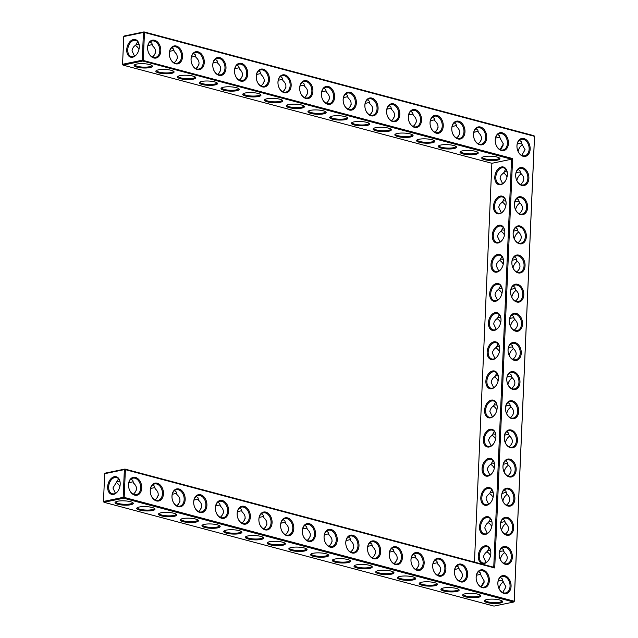 <?xml version="1.0" encoding="UTF-8"?>
<svg xmlns="http://www.w3.org/2000/svg" width="638" height="638" viewBox="0 0 638 638"><rect width="100%" height="100%" fill="white"/><g stroke="black" fill="none" stroke-linecap="round" stroke-linejoin="round"><path stroke-width="0.96" d="M153.822 57.978A9.123 6.484 -101.7 0 1 148.686 43.169A9.123 6.484 -101.7 0 1 160.122 46.215A9.123 6.484 -101.7 0 1 153.822 57.978M153.359 57.388A8.406 5.973 -101.7 0 1 147.657 49.014A8.406 5.973 -101.7 0 1 152.011 40.991A8.406 5.973 -101.7 0 1 159.564 48.01A8.406 5.973 -101.7 0 1 155.417 57.452A8.406 5.973 -101.7 0 1 153.359 57.388M150.089 41.925L151.9 43.272L152.522 45.816C156.605 49.541 156.581 53.281 152.434 57.045M123.772 36.541L124.322 35.975L144.005 31.9L143.454 32.458L144.475 32.498L144.005 31.9L534.038 135.719L534.524 136.556L514.228 601.459L513.678 602.025L123.652 498.206L124.179 497.401L123.158 497.361L124.37 469.616L125.383 469.656L124.92 469.058L493.74 567.238L511.556 159.221L491.874 163.296L123.054 65.124L142.737 61.041L143.263 60.243L144.475 32.498L534.5 136.317L514.204 601.219L124.179 497.401L125.383 469.656L494.729 567.972L512.609 158.559L142.242 60.203L143.454 32.458L123.772 36.541L122.56 64.286L142.242 60.203L142.737 61.041L511.556 159.221L512.609 158.559M193.697 501.875A9.123 6.484 -101.7 0 1 200.691 494.769A9.123 6.484 -101.7 0 1 206.903 505.392A9.123 6.484 -101.7 0 1 199.917 512.489A9.123 6.484 -101.7 0 1 193.697 501.875M128.517 484.521A9.123 6.484 -101.7 0 1 135.511 477.423A9.123 6.484 -101.7 0 1 141.724 488.038A9.123 6.484 -101.7 0 1 134.738 495.144A9.123 6.484 -101.7 0 1 128.517 484.521M237.153 513.438A9.123 6.484 -101.7 0 1 244.139 506.341A9.123 6.484 -101.7 0 1 250.359 516.955A9.123 6.484 -101.7 0 1 243.365 524.053A9.123 6.484 -101.7 0 1 237.153 513.438M171.973 496.093A9.123 6.484 -101.7 0 1 178.959 488.987A9.123 6.484 -101.7 0 1 185.179 499.602A9.123 6.484 -101.7 0 1 178.185 506.708A9.123 6.484 -101.7 0 1 171.973 496.093M150.241 490.303A9.123 6.484 -101.7 0 1 157.235 483.205A9.123 6.484 -101.7 0 1 163.456 493.82A9.123 6.484 -101.7 0 1 156.462 500.926A9.123 6.484 -101.7 0 1 150.241 490.303M215.421 507.657A9.123 6.484 -101.7 0 1 222.415 500.551A9.123 6.484 -101.7 0 1 228.635 511.174A9.123 6.484 -101.7 0 1 221.641 518.271A9.123 6.484 -101.7 0 1 215.421 507.657M258.876 519.22A9.123 6.484 -101.7 0 1 265.863 512.123A9.123 6.484 -101.7 0 1 272.083 522.737A9.123 6.484 -101.7 0 1 265.089 529.843A9.123 6.484 -101.7 0 1 258.876 519.22M519.348 243.724A9.123 6.484 -101.7 0 1 513.135 233.109A9.123 6.484 -101.7 0 1 520.122 226.011A9.123 6.484 -101.7 0 1 526.342 236.626A9.123 6.484 -101.7 0 1 519.348 243.724M520.624 214.583A9.123 6.484 -101.7 0 1 514.403 203.969A9.123 6.484 -101.7 0 1 521.398 196.863A9.123 6.484 -101.7 0 1 527.61 207.486A9.123 6.484 -101.7 0 1 520.624 214.583M521.892 185.443A9.123 6.484 -101.7 0 1 515.679 174.82A9.123 6.484 -101.7 0 1 522.666 167.722A9.123 6.484 -101.7 0 1 528.886 178.337A9.123 6.484 -101.7 0 1 521.892 185.443M518.08 272.873A9.123 6.484 -101.7 0 1 511.859 262.25A9.123 6.484 -101.7 0 1 518.854 255.152A9.123 6.484 -101.7 0 1 525.066 265.767A9.123 6.484 -101.7 0 1 518.08 272.873M280.6 525.002A9.123 6.484 -101.7 0 1 287.594 517.904A9.123 6.484 -101.7 0 1 293.807 528.519A9.123 6.484 -101.7 0 1 286.821 535.625A9.123 6.484 -101.7 0 1 280.6 525.002M516.804 302.013A9.123 6.484 -101.7 0 1 510.583 291.399A9.123 6.484 -101.7 0 1 517.577 284.293A9.123 6.484 -101.7 0 1 523.798 294.916A9.123 6.484 -101.7 0 1 516.804 302.013M507.896 506.022A9.123 6.484 -101.7 0 1 501.683 495.407A9.123 6.484 -101.7 0 1 508.669 488.301A9.123 6.484 -101.7 0 1 514.89 498.924A9.123 6.484 -101.7 0 1 507.896 506.022M510.44 447.732A9.123 6.484 -101.7 0 1 504.227 437.118A9.123 6.484 -101.7 0 1 511.213 430.012A9.123 6.484 -101.7 0 1 517.434 440.635A9.123 6.484 -101.7 0 1 510.44 447.732M509.172 476.881A9.123 6.484 -101.7 0 1 502.951 466.258A9.123 6.484 -101.7 0 1 509.945 459.161A9.123 6.484 -101.7 0 1 516.158 469.775A9.123 6.484 -101.7 0 1 509.172 476.881M506.628 535.17A9.123 6.484 -101.7 0 1 500.407 524.548A9.123 6.484 -101.7 0 1 507.401 517.45A9.123 6.484 -101.7 0 1 513.614 528.065A9.123 6.484 -101.7 0 1 506.628 535.17M505.352 564.311A9.123 6.484 -101.7 0 1 499.131 553.696A9.123 6.484 -101.7 0 1 506.125 546.591A9.123 6.484 -101.7 0 1 512.346 557.205A9.123 6.484 -101.7 0 1 505.352 564.311M476.139 577.055A9.123 6.484 -101.7 0 1 483.125 569.949A9.123 6.484 -101.7 0 1 489.346 580.572A9.123 6.484 -101.7 0 1 482.352 587.67A9.123 6.484 -101.7 0 1 476.139 577.055M454.408 571.273A9.123 6.484 -101.7 0 1 461.402 564.167A9.123 6.484 -101.7 0 1 467.622 574.79A9.123 6.484 -101.7 0 1 460.628 581.888A9.123 6.484 -101.7 0 1 454.408 571.273M324.056 536.574A9.123 6.484 -101.7 0 1 331.042 529.468A9.123 6.484 -101.7 0 1 337.263 540.091A9.123 6.484 -101.7 0 1 330.269 547.189A9.123 6.484 -101.7 0 1 324.056 536.574M389.228 553.92A9.123 6.484 -101.7 0 1 396.222 546.822A9.123 6.484 -101.7 0 1 402.442 557.437A9.123 6.484 -101.7 0 1 395.448 564.542A9.123 6.484 -101.7 0 1 389.228 553.92M367.504 548.138A9.123 6.484 -101.7 0 1 374.498 541.04A9.123 6.484 -101.7 0 1 380.719 551.655A9.123 6.484 -101.7 0 1 373.724 558.752A9.123 6.484 -101.7 0 1 367.504 548.138M345.78 542.356A9.123 6.484 -101.7 0 1 352.774 535.25A9.123 6.484 -101.7 0 1 358.987 545.873A9.123 6.484 -101.7 0 1 352.001 552.971A9.123 6.484 -101.7 0 1 345.78 542.356M515.536 331.162A9.123 6.484 -101.7 0 1 509.315 320.539A9.123 6.484 -101.7 0 1 516.309 313.441A9.123 6.484 -101.7 0 1 522.522 324.056A9.123 6.484 -101.7 0 1 515.536 331.162M302.324 530.792A9.123 6.484 -101.7 0 1 309.318 523.686A9.123 6.484 -101.7 0 1 315.539 534.301A9.123 6.484 -101.7 0 1 308.545 541.407A9.123 6.484 -101.7 0 1 302.324 530.792M514.26 360.303A9.123 6.484 -101.7 0 1 508.039 349.688A9.123 6.484 -101.7 0 1 515.033 342.582A9.123 6.484 -101.7 0 1 521.254 353.205A9.123 6.484 -101.7 0 1 514.26 360.303M512.984 389.443A9.123 6.484 -101.7 0 1 506.771 378.828A9.123 6.484 -101.7 0 1 513.757 371.731A9.123 6.484 -101.7 0 1 519.978 382.345A9.123 6.484 -101.7 0 1 512.984 389.443M511.716 418.592A9.123 6.484 -101.7 0 1 505.495 407.977A9.123 6.484 -101.7 0 1 512.489 400.871A9.123 6.484 -101.7 0 1 518.71 411.486A9.123 6.484 -101.7 0 1 511.716 418.592M497.863 582.837A9.123 6.484 -101.7 0 1 504.857 575.731A9.123 6.484 -101.7 0 1 511.07 586.354A9.123 6.484 -101.7 0 1 504.084 593.452A9.123 6.484 -101.7 0 1 497.863 582.837M410.96 559.701A9.123 6.484 -101.7 0 1 417.946 552.604A9.123 6.484 -101.7 0 1 424.166 563.218A9.123 6.484 -101.7 0 1 417.172 570.324A9.123 6.484 -101.7 0 1 410.96 559.701M432.684 565.483A9.123 6.484 -101.7 0 1 439.678 558.386A9.123 6.484 -101.7 0 1 445.89 569A9.123 6.484 -101.7 0 1 438.904 576.106A9.123 6.484 -101.7 0 1 432.684 565.483M305.905 98.467A9.123 6.484 -101.7 0 1 300.769 83.65A9.123 6.484 -101.7 0 1 312.205 86.696A9.123 6.484 -101.7 0 1 305.905 98.467M327.629 104.249A9.123 6.484 -101.7 0 1 322.493 89.432A9.123 6.484 -101.7 0 1 333.929 92.478A9.123 6.484 -101.7 0 1 327.629 104.249M349.361 110.031A9.123 6.484 -101.7 0 1 344.217 95.222A9.123 6.484 -101.7 0 1 355.661 98.26A9.123 6.484 -101.7 0 1 349.361 110.031M371.085 115.813A9.123 6.484 -101.7 0 1 365.941 101.003A9.123 6.484 -101.7 0 1 377.385 104.05A9.123 6.484 -101.7 0 1 371.085 115.813M392.809 121.595A9.123 6.484 -101.7 0 1 387.673 106.785A9.123 6.484 -101.7 0 1 399.109 109.832A9.123 6.484 -101.7 0 1 392.809 121.595M175.546 63.768A9.123 6.484 -101.7 0 1 170.41 48.951A9.123 6.484 -101.7 0 1 181.846 51.997A9.123 6.484 -101.7 0 1 175.546 63.768M197.278 69.55A9.123 6.484 -101.7 0 1 192.134 54.732A9.123 6.484 -101.7 0 1 203.578 57.779A9.123 6.484 -101.7 0 1 197.278 69.55M219.001 75.332A9.123 6.484 -101.7 0 1 213.858 60.522A9.123 6.484 -101.7 0 1 225.302 63.561A9.123 6.484 -101.7 0 1 219.001 75.332M240.725 81.114A9.123 6.484 -101.7 0 1 235.589 66.304A9.123 6.484 -101.7 0 1 247.026 69.351A9.123 6.484 -101.7 0 1 240.725 81.114M262.457 86.896A9.123 6.484 -101.7 0 1 257.313 72.086A9.123 6.484 -101.7 0 1 268.75 75.132A9.123 6.484 -101.7 0 1 262.457 86.896M284.181 92.677A9.123 6.484 -101.7 0 1 279.037 77.868A9.123 6.484 -101.7 0 1 290.481 80.914A9.123 6.484 -101.7 0 1 284.181 92.677M436.264 133.167A9.123 6.484 -101.7 0 1 431.121 118.349A9.123 6.484 -101.7 0 1 442.565 121.395A9.123 6.484 -101.7 0 1 436.264 133.167M414.533 127.377A9.123 6.484 -101.7 0 1 409.397 112.567A9.123 6.484 -101.7 0 1 420.833 115.614A9.123 6.484 -101.7 0 1 414.533 127.377M457.988 138.948A9.123 6.484 -101.7 0 1 452.852 124.131A9.123 6.484 -101.7 0 1 464.289 127.177A9.123 6.484 -101.7 0 1 457.988 138.948M523.168 156.294A9.123 6.484 -101.7 0 1 518.024 141.484A9.123 6.484 -101.7 0 1 529.468 144.531A9.123 6.484 -101.7 0 1 523.168 156.294M479.712 144.73A9.123 6.484 -101.7 0 1 474.576 129.921A9.123 6.484 -101.7 0 1 486.012 132.959A9.123 6.484 -101.7 0 1 479.712 144.73M501.444 150.512A9.123 6.484 -101.7 0 1 496.3 135.703A9.123 6.484 -101.7 0 1 507.744 138.749A9.123 6.484 -101.7 0 1 501.444 150.512M151.645 65.347A8.406 1.986 2.5 0 1 151.661 65.507A8.406 1.986 2.5 0 1 146.533 67.102A8.406 1.986 2.5 0 1 137.473 66.336A8.406 1.986 2.5 0 1 134.865 64.773A8.406 1.986 2.5 0 1 134.897 64.621M137.178 53.696A8.382 5.551 104.9 0 1 131.372 56.607A8.382 5.551 104.9 0 1 127.759 49.708A8.382 5.551 104.9 0 1 135.687 40.409A8.382 5.551 104.9 0 1 139.267 45.824M134.53 56.144L132.018 50.841C132.473 48.161 133.709 46.287 135.727 45.21L137.648 41.653M135.727 45.21L136.715 44.166L139.052 44.493M147.928 45.561L151.804 44.7L152.506 45.402M153.83 55.849L155.64 52.46M493.74 567.238L494.729 567.972M193.721 502.114A8.406 5.973 78.3 0 0 201.512 511.963A8.406 5.973 78.3 0 0 205.651 502.521A8.406 5.973 78.3 0 0 198.099 495.503A8.406 5.973 78.3 0 0 193.721 502.114M128.541 484.768A8.406 5.973 78.3 0 0 136.333 494.617A8.406 5.973 78.3 0 0 140.48 485.175A8.406 5.973 78.3 0 0 132.919 478.157A8.406 5.973 78.3 0 0 128.541 484.768M237.176 513.678A8.406 5.973 78.3 0 0 244.96 523.527A8.406 5.973 78.3 0 0 249.107 514.084A8.406 5.973 78.3 0 0 241.555 507.066A8.406 5.973 78.3 0 0 237.176 513.678M171.997 496.332A8.406 5.973 78.3 0 0 179.78 506.181A8.406 5.973 78.3 0 0 183.927 496.739A8.406 5.973 78.3 0 0 176.375 489.721A8.406 5.973 78.3 0 0 171.997 496.332M150.273 490.55A8.406 5.973 78.3 0 0 158.057 500.399A8.406 5.973 78.3 0 0 162.204 490.957A8.406 5.973 78.3 0 0 154.651 483.939A8.406 5.973 78.3 0 0 150.273 490.55M215.445 507.896A8.406 5.973 78.3 0 0 223.236 517.745A8.406 5.973 78.3 0 0 227.383 508.303A8.406 5.973 78.3 0 0 219.823 501.285A8.406 5.973 78.3 0 0 215.445 507.896M258.9 519.46A8.406 5.973 78.3 0 0 266.692 529.317A8.406 5.973 78.3 0 0 270.831 519.874A8.406 5.973 78.3 0 0 263.279 512.848A8.406 5.973 78.3 0 0 258.9 519.46M513.159 233.349A8.406 5.973 78.3 0 0 520.943 243.198A8.406 5.973 78.3 0 0 525.09 233.755A8.406 5.973 78.3 0 0 517.538 226.737A8.406 5.973 78.3 0 0 513.159 233.349M514.427 204.208A8.406 5.973 78.3 0 0 522.219 214.057A8.406 5.973 78.3 0 0 526.366 204.615A8.406 5.973 78.3 0 0 518.806 197.597A8.406 5.973 78.3 0 0 514.427 204.208M515.703 175.067A8.406 5.973 78.3 0 0 523.487 184.916A8.406 5.973 78.3 0 0 527.634 175.474A8.406 5.973 78.3 0 0 520.082 168.448A8.406 5.973 78.3 0 0 515.703 175.067M511.883 262.497A8.406 5.973 78.3 0 0 519.675 272.346A8.406 5.973 78.3 0 0 523.822 262.904A8.406 5.973 78.3 0 0 516.262 255.886A8.406 5.973 78.3 0 0 511.883 262.497M280.624 525.249A8.406 5.973 78.3 0 0 288.416 535.099A8.406 5.973 78.3 0 0 292.563 525.656A8.406 5.973 78.3 0 0 285.003 518.638A8.406 5.973 78.3 0 0 280.624 525.249M510.615 291.638A8.406 5.973 78.3 0 0 518.399 301.487A8.406 5.973 78.3 0 0 522.546 292.044A8.406 5.973 78.3 0 0 514.994 285.026A8.406 5.973 78.3 0 0 510.615 291.638M501.707 495.646A8.406 5.973 78.3 0 0 509.491 505.495A8.406 5.973 78.3 0 0 513.638 496.053A8.406 5.973 78.3 0 0 506.086 489.035A8.406 5.973 78.3 0 0 501.707 495.646M504.251 437.357A8.406 5.973 78.3 0 0 512.035 447.206A8.406 5.973 78.3 0 0 516.182 437.764A8.406 5.973 78.3 0 0 508.63 430.746A8.406 5.973 78.3 0 0 504.251 437.357M502.975 466.506A8.406 5.973 78.3 0 0 510.767 476.355A8.406 5.973 78.3 0 0 514.914 466.912A8.406 5.973 78.3 0 0 507.354 459.894A8.406 5.973 78.3 0 0 502.975 466.506M500.431 524.787A8.406 5.973 78.3 0 0 508.223 534.644A8.406 5.973 78.3 0 0 512.37 525.202A8.406 5.973 78.3 0 0 504.81 518.176A8.406 5.973 78.3 0 0 500.431 524.787M499.163 553.936A8.406 5.973 78.3 0 0 506.947 563.785A8.406 5.973 78.3 0 0 511.094 554.342A8.406 5.973 78.3 0 0 503.541 547.324A8.406 5.973 78.3 0 0 499.163 553.936M476.163 577.294A8.406 5.973 78.3 0 0 483.947 587.143A8.406 5.973 78.3 0 0 488.094 577.701A8.406 5.973 78.3 0 0 480.542 570.683A8.406 5.973 78.3 0 0 476.163 577.294M454.431 571.512A8.406 5.973 78.3 0 0 462.223 581.362A8.406 5.973 78.3 0 0 466.37 571.919A8.406 5.973 78.3 0 0 458.81 564.901A8.406 5.973 78.3 0 0 454.431 571.512M324.08 536.813A8.406 5.973 78.3 0 0 331.864 546.662A8.406 5.973 78.3 0 0 336.011 537.22A8.406 5.973 78.3 0 0 328.458 530.202A8.406 5.973 78.3 0 0 324.08 536.813M389.26 554.159A8.406 5.973 78.3 0 0 397.043 564.016A8.406 5.973 78.3 0 0 401.19 554.574A8.406 5.973 78.3 0 0 393.638 547.548A8.406 5.973 78.3 0 0 389.26 554.159M367.528 548.377A8.406 5.973 78.3 0 0 375.319 558.226A8.406 5.973 78.3 0 0 379.466 548.784A8.406 5.973 78.3 0 0 371.906 541.766A8.406 5.973 78.3 0 0 367.528 548.377M345.804 542.595A8.406 5.973 78.3 0 0 353.596 552.444A8.406 5.973 78.3 0 0 357.735 543.002A8.406 5.973 78.3 0 0 350.182 535.984A8.406 5.973 78.3 0 0 345.804 542.595M509.339 320.786A8.406 5.973 78.3 0 0 517.131 330.636A8.406 5.973 78.3 0 0 521.27 321.193A8.406 5.973 78.3 0 0 513.718 314.175A8.406 5.973 78.3 0 0 509.339 320.786M302.356 531.031A8.406 5.973 78.3 0 0 310.14 540.88A8.406 5.973 78.3 0 0 314.287 531.438A8.406 5.973 78.3 0 0 306.734 524.42A8.406 5.973 78.3 0 0 302.356 531.031M508.063 349.927A8.406 5.973 78.3 0 0 515.855 359.776A8.406 5.973 78.3 0 0 520.002 350.334A8.406 5.973 78.3 0 0 512.442 343.316A8.406 5.973 78.3 0 0 508.063 349.927M506.795 379.068A8.406 5.973 78.3 0 0 514.587 388.917A8.406 5.973 78.3 0 0 518.726 379.474A8.406 5.973 78.3 0 0 511.174 372.456A8.406 5.973 78.3 0 0 506.795 379.068M505.519 408.216A8.406 5.973 78.3 0 0 513.311 418.065A8.406 5.973 78.3 0 0 517.458 408.623A8.406 5.973 78.3 0 0 509.898 401.605A8.406 5.973 78.3 0 0 505.519 408.216M497.887 583.076A8.406 5.973 78.3 0 0 505.679 592.925A8.406 5.973 78.3 0 0 509.818 583.483A8.406 5.973 78.3 0 0 502.265 576.465A8.406 5.973 78.3 0 0 497.887 583.076M410.984 559.949A8.406 5.973 78.3 0 0 418.775 569.798A8.406 5.973 78.3 0 0 422.914 560.355A8.406 5.973 78.3 0 0 415.362 553.337A8.406 5.973 78.3 0 0 410.984 559.949M432.708 565.731A8.406 5.973 78.3 0 0 440.499 575.58A8.406 5.973 78.3 0 0 444.646 566.137A8.406 5.973 78.3 0 0 437.086 559.119A8.406 5.973 78.3 0 0 432.708 565.731M305.442 97.869A8.406 5.973 -101.7 0 1 299.74 89.503A8.406 5.973 -101.7 0 1 304.095 81.473A8.406 5.973 -101.7 0 1 311.647 88.499A8.406 5.973 -101.7 0 1 307.5 97.941A8.406 5.973 -101.7 0 1 305.442 97.869M327.166 103.651A8.406 5.973 -101.7 0 1 321.464 95.285A8.406 5.973 -101.7 0 1 325.819 87.262A8.406 5.973 -101.7 0 1 333.371 94.28A8.406 5.973 -101.7 0 1 329.224 103.723A8.406 5.973 -101.7 0 1 327.166 103.651M348.89 109.433A8.406 5.973 -101.7 0 1 343.196 101.067A8.406 5.973 -101.7 0 1 347.543 93.044A8.406 5.973 -101.7 0 1 355.095 100.062A8.406 5.973 -101.7 0 1 350.956 109.505A8.406 5.973 -101.7 0 1 348.89 109.433M370.622 115.215A8.406 5.973 -101.7 0 1 364.92 106.849A8.406 5.973 -101.7 0 1 369.266 98.826A8.406 5.973 -101.7 0 1 376.827 105.844A8.406 5.973 -101.7 0 1 372.68 115.287A8.406 5.973 -101.7 0 1 370.622 115.215M392.346 120.997A8.406 5.973 -101.7 0 1 386.644 112.631A8.406 5.973 -101.7 0 1 390.998 104.608A8.406 5.973 -101.7 0 1 398.551 111.626A8.406 5.973 -101.7 0 1 394.404 121.068A8.406 5.973 -101.7 0 1 392.346 120.997M175.083 63.17A8.406 5.973 -101.7 0 1 169.381 54.804A8.406 5.973 -101.7 0 1 173.735 46.773A8.406 5.973 -101.7 0 1 181.288 53.799A8.406 5.973 -101.7 0 1 177.141 63.242A8.406 5.973 -101.7 0 1 175.083 63.17M196.807 68.952A8.406 5.973 -101.7 0 1 191.113 60.586A8.406 5.973 -101.7 0 1 195.459 52.563A8.406 5.973 -101.7 0 1 203.02 59.581A8.406 5.973 -101.7 0 1 198.873 69.024A8.406 5.973 -101.7 0 1 196.807 68.952M218.539 74.734A8.406 5.973 -101.7 0 1 212.837 66.368A8.406 5.973 -101.7 0 1 217.183 58.345A8.406 5.973 -101.7 0 1 224.743 65.363A8.406 5.973 -101.7 0 1 220.596 74.805A8.406 5.973 -101.7 0 1 218.539 74.734M240.263 80.516A8.406 5.973 -101.7 0 1 234.561 72.15A8.406 5.973 -101.7 0 1 238.915 64.127A8.406 5.973 -101.7 0 1 246.467 71.145A8.406 5.973 -101.7 0 1 242.32 80.587A8.406 5.973 -101.7 0 1 240.263 80.516M261.987 86.297A8.406 5.973 -101.7 0 1 256.293 77.932A8.406 5.973 -101.7 0 1 260.639 69.909A8.406 5.973 -101.7 0 1 268.191 76.927A8.406 5.973 -101.7 0 1 264.052 86.369A8.406 5.973 -101.7 0 1 261.987 86.297M283.711 92.087A8.406 5.973 -101.7 0 1 278.016 83.714A8.406 5.973 -101.7 0 1 282.363 75.691A8.406 5.973 -101.7 0 1 289.923 82.709A8.406 5.973 -101.7 0 1 285.776 92.151A8.406 5.973 -101.7 0 1 283.711 92.087M435.794 132.568A8.406 5.973 -101.7 0 1 430.1 124.203A8.406 5.973 -101.7 0 1 434.446 116.172A8.406 5.973 -101.7 0 1 442.006 123.198A8.406 5.973 -101.7 0 1 437.859 132.64A8.406 5.973 -101.7 0 1 435.794 132.568M414.07 126.787A8.406 5.973 -101.7 0 1 408.368 118.413A8.406 5.973 -101.7 0 1 412.722 110.39A8.406 5.973 -101.7 0 1 420.275 117.408A8.406 5.973 -101.7 0 1 416.135 126.85A8.406 5.973 -101.7 0 1 414.07 126.787M457.526 138.35A8.406 5.973 -101.7 0 1 451.824 129.985A8.406 5.973 -101.7 0 1 456.178 121.962A8.406 5.973 -101.7 0 1 463.73 128.98A8.406 5.973 -101.7 0 1 459.583 138.422A8.406 5.973 -101.7 0 1 457.526 138.35M522.697 155.696A8.406 5.973 -101.7 0 1 517.003 147.33A8.406 5.973 -101.7 0 1 521.35 139.307A8.406 5.973 -101.7 0 1 528.91 146.325A8.406 5.973 -101.7 0 1 524.763 155.768A8.406 5.973 -101.7 0 1 522.697 155.696M479.25 144.132A8.406 5.973 -101.7 0 1 473.548 135.766A8.406 5.973 -101.7 0 1 477.902 127.744A8.406 5.973 -101.7 0 1 485.454 134.762A8.406 5.973 -101.7 0 1 481.307 144.204A8.406 5.973 -101.7 0 1 479.25 144.132M500.974 149.914A8.406 5.973 -101.7 0 1 495.279 141.548A8.406 5.973 -101.7 0 1 499.626 133.525A8.406 5.973 -101.7 0 1 507.178 140.543A8.406 5.973 -101.7 0 1 503.039 149.986A8.406 5.973 -101.7 0 1 500.974 149.914M135.312 45.481A8.406 5.973 -101.7 0 1 138.964 49.397M136.947 67.142A9.123 2.153 2.5 0 1 134.411 64.924A9.123 2.153 2.5 0 1 143.327 63.68A9.123 2.153 2.5 0 1 152.099 65.698A9.123 2.153 2.5 0 1 147.785 67.891A9.123 2.153 2.5 0 1 136.947 67.142M126.739 49.668A9.099 6.029 104.9 0 1 132.879 39.676A9.099 6.029 104.9 0 1 139.259 45.649A9.099 6.029 104.9 0 1 137.074 53.847A9.099 6.029 104.9 0 1 130.2 57.013A9.099 6.029 104.9 0 1 126.739 49.668M171.813 47.706L173.624 49.054L174.246 51.598C178.337 55.323 178.305 59.063 174.158 62.827M169.652 51.343L173.528 50.482L174.238 51.192M173.369 71.129A8.406 1.986 2.5 0 1 173.392 71.289A8.406 1.986 2.5 0 1 168.265 72.884A8.406 1.986 2.5 0 1 159.205 72.118A8.406 1.986 2.5 0 1 156.597 70.555A8.406 1.986 2.5 0 1 156.629 70.403M332.486 119.186A9.123 2.153 2.5 0 1 329.95 116.977A9.123 2.153 2.5 0 1 338.866 115.733A9.123 2.153 2.5 0 1 347.638 117.751A9.123 2.153 2.5 0 1 343.324 119.936A9.123 2.153 2.5 0 1 332.486 119.186M354.21 124.968A9.123 2.153 2.5 0 1 351.674 122.759A9.123 2.153 2.5 0 1 360.59 121.515A9.123 2.153 2.5 0 1 369.362 123.533A9.123 2.153 2.5 0 1 365.048 125.726A9.123 2.153 2.5 0 1 354.21 124.968M375.934 130.75A9.123 2.153 2.5 0 1 373.397 128.541A9.123 2.153 2.5 0 1 382.314 127.297A9.123 2.153 2.5 0 1 391.086 129.315A9.123 2.153 2.5 0 1 386.772 131.508A9.123 2.153 2.5 0 1 375.934 130.75M397.665 136.532A9.123 2.153 2.5 0 1 395.129 134.323A9.123 2.153 2.5 0 1 404.045 133.079A9.123 2.153 2.5 0 1 412.818 135.096A9.123 2.153 2.5 0 1 408.495 137.29A9.123 2.153 2.5 0 1 397.665 136.532M419.389 142.322A9.123 2.153 2.5 0 1 416.853 140.105A9.123 2.153 2.5 0 1 425.769 138.869A9.123 2.153 2.5 0 1 434.542 140.878A9.123 2.153 2.5 0 1 430.227 143.072A9.123 2.153 2.5 0 1 419.389 142.322M441.113 148.104A9.123 2.153 2.5 0 1 438.577 145.895A9.123 2.153 2.5 0 1 447.493 144.651A9.123 2.153 2.5 0 1 456.266 146.66A9.123 2.153 2.5 0 1 451.951 148.853A9.123 2.153 2.5 0 1 441.113 148.104M462.845 153.886A9.123 2.153 2.5 0 1 460.309 151.677A9.123 2.153 2.5 0 1 469.217 150.432A9.123 2.153 2.5 0 1 477.998 152.45A9.123 2.153 2.5 0 1 473.675 154.635A9.123 2.153 2.5 0 1 462.845 153.886M484.569 159.667A9.123 2.153 2.5 0 1 482.033 157.458A9.123 2.153 2.5 0 1 490.949 156.214A9.123 2.153 2.5 0 1 499.721 158.232A9.123 2.153 2.5 0 1 495.407 160.425A9.123 2.153 2.5 0 1 484.569 159.667M158.679 72.923A9.123 2.153 2.5 0 1 156.143 70.706A9.123 2.153 2.5 0 1 165.059 69.47A9.123 2.153 2.5 0 1 173.831 71.48A9.123 2.153 2.5 0 1 169.509 73.673A9.123 2.153 2.5 0 1 158.679 72.923M180.402 78.705A9.123 2.153 2.5 0 1 177.866 76.496A9.123 2.153 2.5 0 1 186.782 75.252A9.123 2.153 2.5 0 1 195.555 77.262A9.123 2.153 2.5 0 1 191.24 79.455A9.123 2.153 2.5 0 1 180.402 78.705M202.126 84.487A9.123 2.153 2.5 0 1 199.59 82.278A9.123 2.153 2.5 0 1 208.506 81.034A9.123 2.153 2.5 0 1 217.279 83.052A9.123 2.153 2.5 0 1 212.964 85.237A9.123 2.153 2.5 0 1 202.126 84.487M223.85 90.269A9.123 2.153 2.5 0 1 221.314 88.06A9.123 2.153 2.5 0 1 230.23 86.816A9.123 2.153 2.5 0 1 239.003 88.834A9.123 2.153 2.5 0 1 234.688 91.027A9.123 2.153 2.5 0 1 223.85 90.269M245.582 96.051A9.123 2.153 2.5 0 1 243.046 93.842A9.123 2.153 2.5 0 1 251.962 92.598A9.123 2.153 2.5 0 1 260.735 94.615A9.123 2.153 2.5 0 1 256.42 96.809A9.123 2.153 2.5 0 1 245.582 96.051M267.306 101.833A9.123 2.153 2.5 0 1 264.77 99.624A9.123 2.153 2.5 0 1 273.686 98.38A9.123 2.153 2.5 0 1 282.459 100.397A9.123 2.153 2.5 0 1 278.144 102.59A9.123 2.153 2.5 0 1 267.306 101.833M289.03 107.623A9.123 2.153 2.5 0 1 286.494 105.406A9.123 2.153 2.5 0 1 295.41 104.169A9.123 2.153 2.5 0 1 304.182 106.179A9.123 2.153 2.5 0 1 299.868 108.372A9.123 2.153 2.5 0 1 289.03 107.623M310.762 113.404A9.123 2.153 2.5 0 1 308.226 111.195A9.123 2.153 2.5 0 1 317.142 109.951A9.123 2.153 2.5 0 1 325.914 111.961A9.123 2.153 2.5 0 1 321.592 114.154A9.123 2.153 2.5 0 1 310.762 113.404M491.874 163.296L474.465 562.102M494.793 177.133A9.123 6.045 -75.1 0 0 498.262 184.494A9.123 6.045 -75.1 0 0 505.152 181.32A9.123 6.045 -75.1 0 0 507.346 173.097A9.123 6.045 -75.1 0 0 500.95 167.108A9.123 6.045 -75.1 0 0 494.793 177.133M493.525 206.273A9.123 6.045 -75.1 0 0 496.986 213.634A9.123 6.045 -75.1 0 0 503.884 210.46A9.123 6.045 -75.1 0 0 506.07 202.238A9.123 6.045 -75.1 0 0 499.674 196.249A9.123 6.045 -75.1 0 0 493.525 206.273M492.249 235.422A9.123 6.045 -75.1 0 0 495.718 242.783A9.123 6.045 -75.1 0 0 502.608 239.601A9.123 6.045 -75.1 0 0 504.802 231.387A9.123 6.045 -75.1 0 0 498.406 225.397A9.123 6.045 -75.1 0 0 492.249 235.422M490.981 264.563A9.123 6.045 -75.1 0 0 494.442 271.924A9.123 6.045 -75.1 0 0 501.34 268.75A9.123 6.045 -75.1 0 0 503.526 260.527A9.123 6.045 -75.1 0 0 497.13 254.538A9.123 6.045 -75.1 0 0 490.981 264.563M489.705 293.711A9.123 6.045 -75.1 0 0 493.174 301.064A9.123 6.045 -75.1 0 0 500.064 297.89A9.123 6.045 -75.1 0 0 502.258 289.668A9.123 6.045 -75.1 0 0 495.862 283.679A9.123 6.045 -75.1 0 0 489.705 293.711M488.429 322.852A9.123 6.045 -75.1 0 0 491.898 330.213A9.123 6.045 -75.1 0 0 498.796 327.039A9.123 6.045 -75.1 0 0 500.982 318.817A9.123 6.045 -75.1 0 0 494.586 312.827A9.123 6.045 -75.1 0 0 488.429 322.852M487.161 351.993A9.123 6.045 -75.1 0 0 490.63 359.353A9.123 6.045 -75.1 0 0 497.52 356.179A9.123 6.045 -75.1 0 0 499.714 347.957A9.123 6.045 -75.1 0 0 493.318 341.968A9.123 6.045 -75.1 0 0 487.161 351.993M485.885 381.141A9.123 6.045 -75.1 0 0 489.354 388.502A9.123 6.045 -75.1 0 0 496.252 385.32A9.123 6.045 -75.1 0 0 498.438 377.106A9.123 6.045 -75.1 0 0 492.042 371.117A9.123 6.045 -75.1 0 0 485.885 381.141M484.617 410.282A9.123 6.045 -75.1 0 0 488.078 417.643A9.123 6.045 -75.1 0 0 494.976 414.469A9.123 6.045 -75.1 0 0 497.161 406.246A9.123 6.045 -75.1 0 0 490.774 400.257A9.123 6.045 -75.1 0 0 484.617 410.282M483.341 439.43A9.123 6.045 -75.1 0 0 486.81 446.783A9.123 6.045 -75.1 0 0 493.7 443.609A9.123 6.045 -75.1 0 0 495.893 435.395A9.123 6.045 -75.1 0 0 489.498 429.406A9.123 6.045 -75.1 0 0 483.341 439.43M482.073 468.571A9.123 6.045 -75.1 0 0 485.534 475.932A9.123 6.045 -75.1 0 0 492.432 472.758A9.123 6.045 -75.1 0 0 494.617 464.536A9.123 6.045 -75.1 0 0 488.222 458.547A9.123 6.045 -75.1 0 0 482.073 468.571M480.797 497.712A9.123 6.045 -75.1 0 0 484.266 505.073A9.123 6.045 -75.1 0 0 491.156 501.899A9.123 6.045 -75.1 0 0 493.349 493.676A9.123 6.045 -75.1 0 0 486.954 487.687A9.123 6.045 -75.1 0 0 480.797 497.712M479.529 526.86A9.123 6.045 -75.1 0 0 482.99 534.221A9.123 6.045 -75.1 0 0 489.888 531.039A9.123 6.045 -75.1 0 0 492.073 522.825A9.123 6.045 -75.1 0 0 485.678 516.836A9.123 6.045 -75.1 0 0 479.529 526.86M478.253 556.001A9.123 6.045 -75.1 0 0 481.722 563.362A9.123 6.045 -75.1 0 0 488.612 560.188A9.123 6.045 -75.1 0 0 490.805 551.966A9.123 6.045 -75.1 0 0 484.409 545.976A9.123 6.045 -75.1 0 0 478.253 556.001M124.37 469.616L124.92 469.058L105.238 473.133L104.688 473.699L124.37 469.616M514.228 601.459L513.678 602.025L493.995 606.1L103.962 502.281L123.652 498.206L123.158 497.361L103.476 501.444L104.688 473.699M107.655 486.826A9.099 6.029 -75.1 0 0 111.108 494.171A9.099 6.029 -75.1 0 0 117.99 491.005A9.099 6.029 -75.1 0 0 120.167 482.806A9.099 6.029 -75.1 0 0 113.795 476.833A9.099 6.029 -75.1 0 0 107.655 486.826M487.209 602.607A9.123 2.153 2.5 0 1 484.673 600.398A9.123 2.153 2.5 0 1 493.589 599.154A9.123 2.153 2.5 0 1 502.361 601.171A9.123 2.153 2.5 0 1 498.047 603.365A9.123 2.153 2.5 0 1 487.209 602.607M465.477 596.825A9.123 2.153 2.5 0 1 462.949 594.616A9.123 2.153 2.5 0 1 471.857 593.372A9.123 2.153 2.5 0 1 480.637 595.39A9.123 2.153 2.5 0 1 476.315 597.583A9.123 2.153 2.5 0 1 465.477 596.825M443.753 591.043A9.123 2.153 2.5 0 1 441.217 588.834A9.123 2.153 2.5 0 1 450.133 587.59A9.123 2.153 2.5 0 1 458.905 589.608A9.123 2.153 2.5 0 1 454.591 591.801A9.123 2.153 2.5 0 1 443.753 591.043M422.029 585.261A9.123 2.153 2.5 0 1 419.493 583.052A9.123 2.153 2.5 0 1 428.409 581.808A9.123 2.153 2.5 0 1 437.182 583.826A9.123 2.153 2.5 0 1 432.867 586.011A9.123 2.153 2.5 0 1 422.029 585.261M400.305 579.479A9.123 2.153 2.5 0 1 397.769 577.27A9.123 2.153 2.5 0 1 406.685 576.026A9.123 2.153 2.5 0 1 415.458 578.036A9.123 2.153 2.5 0 1 411.135 580.229A9.123 2.153 2.5 0 1 400.305 579.479M378.573 573.698A9.123 2.153 2.5 0 1 376.037 571.481A9.123 2.153 2.5 0 1 384.953 570.244A9.123 2.153 2.5 0 1 393.726 572.254A9.123 2.153 2.5 0 1 389.411 574.447A9.123 2.153 2.5 0 1 378.573 573.698M356.849 567.908A9.123 2.153 2.5 0 1 354.313 565.699A9.123 2.153 2.5 0 1 363.229 564.455A9.123 2.153 2.5 0 1 372.002 566.472A9.123 2.153 2.5 0 1 367.687 568.665A9.123 2.153 2.5 0 1 356.849 567.908M335.125 562.126A9.123 2.153 2.5 0 1 332.589 559.917A9.123 2.153 2.5 0 1 341.505 558.673A9.123 2.153 2.5 0 1 350.278 560.69A9.123 2.153 2.5 0 1 345.963 562.883A9.123 2.153 2.5 0 1 335.125 562.126M313.402 556.344A9.123 2.153 2.5 0 1 310.865 554.135A9.123 2.153 2.5 0 1 319.774 552.891A9.123 2.153 2.5 0 1 328.554 554.908A9.123 2.153 2.5 0 1 324.232 557.102A9.123 2.153 2.5 0 1 313.402 556.344M291.67 550.562A9.123 2.153 2.5 0 1 289.134 548.353A9.123 2.153 2.5 0 1 298.05 547.109A9.123 2.153 2.5 0 1 306.822 549.127A9.123 2.153 2.5 0 1 302.508 551.312A9.123 2.153 2.5 0 1 291.67 550.562M269.946 544.78A9.123 2.153 2.5 0 1 267.41 542.571A9.123 2.153 2.5 0 1 276.326 541.327A9.123 2.153 2.5 0 1 285.098 543.337A9.123 2.153 2.5 0 1 280.784 545.53A9.123 2.153 2.5 0 1 269.946 544.78M248.222 538.998A9.123 2.153 2.5 0 1 245.686 536.781A9.123 2.153 2.5 0 1 254.602 535.545A9.123 2.153 2.5 0 1 263.374 537.555A9.123 2.153 2.5 0 1 259.052 539.748A9.123 2.153 2.5 0 1 248.222 538.998M226.49 533.216A9.123 2.153 2.5 0 1 223.954 530.999A9.123 2.153 2.5 0 1 232.87 529.755A9.123 2.153 2.5 0 1 241.642 531.773A9.123 2.153 2.5 0 1 237.328 533.966A9.123 2.153 2.5 0 1 226.49 533.216M204.766 527.427A9.123 2.153 2.5 0 1 202.23 525.218A9.123 2.153 2.5 0 1 211.146 523.973A9.123 2.153 2.5 0 1 219.919 525.991A9.123 2.153 2.5 0 1 215.604 528.184A9.123 2.153 2.5 0 1 204.766 527.427M183.042 521.645A9.123 2.153 2.5 0 1 180.506 519.436A9.123 2.153 2.5 0 1 189.422 518.192A9.123 2.153 2.5 0 1 198.195 520.209A9.123 2.153 2.5 0 1 193.88 522.402A9.123 2.153 2.5 0 1 183.042 521.645M161.318 515.863A9.123 2.153 2.5 0 1 158.782 513.654A9.123 2.153 2.5 0 1 167.698 512.41A9.123 2.153 2.5 0 1 176.471 514.427A9.123 2.153 2.5 0 1 172.148 516.613A9.123 2.153 2.5 0 1 161.318 515.863M139.586 510.081A9.123 2.153 2.5 0 1 137.05 507.872A9.123 2.153 2.5 0 1 145.966 506.628A9.123 2.153 2.5 0 1 154.739 508.645A9.123 2.153 2.5 0 1 150.424 510.831A9.123 2.153 2.5 0 1 139.586 510.081M117.863 504.299A9.123 2.153 2.5 0 1 115.326 502.082A9.123 2.153 2.5 0 1 124.243 500.846A9.123 2.153 2.5 0 1 133.015 502.856A9.123 2.153 2.5 0 1 128.701 505.049A9.123 2.153 2.5 0 1 117.863 504.299M518.12 151.445A9.099 6.029 104.9 0 1 519.914 147.147M518.63 176.279A9.123 6.045 -75.1 0 0 516.836 180.57M517.354 205.42A9.123 6.045 -75.1 0 0 515.568 209.711M516.086 234.569A9.123 6.045 -75.1 0 0 514.292 238.859M514.81 263.709A9.123 6.045 -75.1 0 0 513.016 268M513.542 292.858A9.123 6.045 -75.1 0 0 511.748 297.141M512.266 321.999A9.123 6.045 -75.1 0 0 510.472 326.289M510.998 351.139A9.123 6.045 -75.1 0 0 509.204 355.43M509.722 380.288A9.123 6.045 -75.1 0 0 507.928 384.578M508.446 409.429A9.123 6.045 -75.1 0 0 506.66 413.719M507.178 438.577A9.123 6.045 -75.1 0 0 505.384 442.86M505.902 467.718A9.123 6.045 -75.1 0 0 504.116 472.008M504.634 496.858A9.123 6.045 -75.1 0 0 502.84 501.149M503.358 526.007A9.123 6.045 -75.1 0 0 501.564 530.298M502.09 555.148A9.123 6.045 -75.1 0 0 500.296 559.438M500.822 584.304A9.099 6.029 -75.1 0 0 499.036 588.603M198.522 511.548C202.669 507.768 202.701 504.028 198.609 500.32L197.995 497.784L196.177 496.436M133.342 494.203C137.489 490.423 137.521 486.674 133.43 482.974L132.816 480.43L130.997 479.082M241.977 523.12C246.124 519.332 246.148 515.592 242.065 511.891L241.443 509.347L239.633 508M176.798 505.767C180.945 501.986 180.969 498.246 176.886 494.538L176.263 492.002L174.453 490.646M155.074 499.985C159.221 496.205 159.245 492.456 155.162 488.756L154.54 486.212L152.729 484.864M220.254 517.33C224.393 513.55 224.424 509.81 220.333 506.101L219.719 503.565L217.909 502.218M263.701 528.902C267.848 525.122 267.88 521.374 263.789 517.673L263.167 515.129L261.357 513.781M515.616 227.67L517.426 229.01L518.048 231.538C522.331 235.366 522.307 239.114 517.968 242.791M516.884 198.522L518.694 199.869L519.316 202.39C523.599 206.226 523.575 209.974 519.244 213.65M518.16 169.381L519.97 170.721L520.592 173.249C524.875 177.077 524.851 180.833 520.512 184.502M514.34 256.811L516.15 258.159L516.772 260.679C521.055 264.507 521.031 268.263 516.692 271.94M285.425 534.684C289.572 530.904 289.604 527.155 285.513 523.455L284.899 520.911L283.081 519.563M513.072 285.96L514.882 287.299L515.504 289.827C519.787 293.655 519.755 297.404 515.424 301.08M504.164 489.968L505.974 491.308L506.596 493.828C510.879 497.664 510.855 501.412 506.516 505.089M506.708 431.679L508.518 433.019L509.14 435.547C513.423 439.375 513.399 443.123 509.06 446.799M505.432 460.819L507.242 462.159L507.864 464.687C512.147 468.515 512.123 472.272 507.792 475.94M502.888 519.109L504.698 520.448L505.32 522.977C509.602 526.805 509.579 530.561 505.24 534.229M501.62 548.249L503.43 549.597L504.052 552.117C508.334 555.945 508.303 559.701 503.972 563.378M480.964 586.729L484.266 581.082L481.052 575.5L480.43 572.964L478.62 571.616M459.24 580.947C463.379 577.167 463.411 573.426 459.32 569.718L458.706 567.182L456.896 565.826M328.881 546.248C333.028 542.467 333.052 538.727 328.969 535.019L328.347 532.483L326.536 531.127M394.061 563.601C398.208 559.813 398.232 556.073 394.148 552.372L393.526 549.828L391.716 548.481M372.329 557.819C376.476 554.031 376.508 550.291 372.417 546.583L371.802 544.047L369.984 542.699M350.605 552.029C354.752 548.249 354.784 544.509 350.693 540.801L350.079 538.265L348.26 536.917M511.796 315.1L513.606 316.44L514.228 318.968C518.511 322.796 518.487 326.552 514.148 330.221M307.157 540.466C311.304 536.686 311.328 532.937 307.237 529.237L306.623 526.701L304.812 525.345M510.528 344.241L512.33 345.589L512.952 348.109C517.243 351.945 517.211 355.693 512.88 359.369M509.252 373.389L511.062 374.729L511.684 377.257C515.967 381.085 515.943 384.834 511.604 388.51M507.976 402.53L509.786 403.878L510.408 406.398C514.691 410.226 514.667 413.982 510.336 417.659M502.688 592.519L505.99 586.864L502.776 581.282L502.162 578.746L500.344 577.398M415.785 569.383C419.932 565.603 419.964 561.855 415.872 558.154L415.25 555.61L413.44 554.263M437.509 575.165C441.655 571.385 441.687 567.637 437.596 563.936L436.982 561.4L435.164 560.044M302.173 82.406L303.983 83.753L304.605 86.297C308.688 90.022 308.664 93.762 304.517 97.526M323.897 88.188L325.707 89.535L326.329 92.079C330.42 95.804 330.388 99.544 326.241 103.308M345.621 93.969L347.439 95.325L348.053 97.861C352.144 101.586 352.112 105.334 347.965 109.09M367.352 99.751L369.163 101.107L369.777 103.643C373.868 107.367 373.844 111.116 369.697 114.872M389.076 105.541L390.887 106.889L391.509 109.425C395.592 113.149 395.568 116.898 391.421 120.654M193.537 53.488L195.356 54.836L195.97 57.38C200.061 61.104 200.029 64.845 195.882 68.609M215.269 59.27L217.079 60.626L217.694 63.162C221.785 66.886 221.761 70.635 217.614 74.391M236.993 65.06L238.803 66.408L239.425 68.944C243.509 72.668 243.485 76.416 239.338 80.173M258.717 70.842L260.527 72.19L261.149 74.726C265.241 78.45 265.209 82.198 261.062 85.955M280.441 76.624L282.259 77.972L282.873 80.508C286.964 84.24 286.933 87.98 282.786 91.744M432.524 117.105L434.342 118.453L434.956 120.997C439.048 124.721 439.016 128.461 434.869 132.226M410.8 111.323L412.611 112.671L413.233 115.207C417.324 118.939 417.292 122.679 413.145 126.444M454.256 122.887L456.066 124.235L456.68 126.779C460.772 130.503 460.748 134.243 456.601 138.007M519.428 140.24L521.246 141.588L521.86 144.124L525.074 149.699L521.772 155.353M475.98 128.669L477.79 130.024L478.412 132.56C482.503 136.285 482.472 140.025 478.325 143.789M497.704 134.451L499.522 135.806L500.136 138.342L503.35 143.909L500.048 149.571M175.554 61.631L177.364 58.249M123.054 65.124L122.56 64.286L123.054 65.124M347.184 117.4A8.406 1.986 2.5 0 1 347.2 117.552A8.406 1.986 2.5 0 1 342.072 119.147A8.406 1.986 2.5 0 1 333.012 118.381A8.406 1.986 2.5 0 1 330.404 116.818A8.406 1.986 2.5 0 1 330.436 116.666M368.908 123.182A8.406 1.986 2.5 0 1 368.923 123.333A8.406 1.986 2.5 0 1 363.796 124.928A8.406 1.986 2.5 0 1 354.736 124.171A8.406 1.986 2.5 0 1 352.128 122.6A8.406 1.986 2.5 0 1 352.16 122.448M390.631 128.964A8.406 1.986 2.5 0 1 390.647 129.115A8.406 1.986 2.5 0 1 385.519 130.71A8.406 1.986 2.5 0 1 376.46 129.953A8.406 1.986 2.5 0 1 373.852 128.382A8.406 1.986 2.5 0 1 373.884 128.23M412.355 134.746A8.406 1.986 2.5 0 1 412.379 134.897A8.406 1.986 2.5 0 1 407.251 136.5A8.406 1.986 2.5 0 1 398.192 135.734A8.406 1.986 2.5 0 1 395.584 134.171A8.406 1.986 2.5 0 1 395.616 134.02M434.087 140.527A8.406 1.986 2.5 0 1 434.103 140.687A8.406 1.986 2.5 0 1 428.975 142.282A8.406 1.986 2.5 0 1 419.916 141.516A8.406 1.986 2.5 0 1 417.308 139.953A8.406 1.986 2.5 0 1 417.34 139.802M455.811 146.317A8.406 1.986 2.5 0 1 455.827 146.469A8.406 1.986 2.5 0 1 450.699 148.064A8.406 1.986 2.5 0 1 441.64 147.298A8.406 1.986 2.5 0 1 439.032 145.735A8.406 1.986 2.5 0 1 439.064 145.584M477.535 152.099A8.406 1.986 2.5 0 1 477.559 152.251A8.406 1.986 2.5 0 1 472.431 153.846A8.406 1.986 2.5 0 1 463.371 153.08A8.406 1.986 2.5 0 1 460.764 151.517A8.406 1.986 2.5 0 1 460.795 151.365M499.267 157.881A8.406 1.986 2.5 0 1 499.283 158.033A8.406 1.986 2.5 0 1 494.155 159.628A8.406 1.986 2.5 0 1 485.095 158.87A8.406 1.986 2.5 0 1 482.488 157.299A8.406 1.986 2.5 0 1 482.519 157.147M195.1 76.919A8.406 1.986 2.5 0 1 195.116 77.07A8.406 1.986 2.5 0 1 189.988 78.665A8.406 1.986 2.5 0 1 180.929 77.9A8.406 1.986 2.5 0 1 178.321 76.337A8.406 1.986 2.5 0 1 178.353 76.185M216.824 82.701A8.406 1.986 2.5 0 1 216.84 82.852A8.406 1.986 2.5 0 1 211.712 84.447A8.406 1.986 2.5 0 1 202.653 83.682A8.406 1.986 2.5 0 1 200.045 82.119A8.406 1.986 2.5 0 1 200.077 81.967M238.548 88.483A8.406 1.986 2.5 0 1 238.564 88.634A8.406 1.986 2.5 0 1 233.436 90.229A8.406 1.986 2.5 0 1 224.385 89.472A8.406 1.986 2.5 0 1 221.769 87.9A8.406 1.986 2.5 0 1 221.801 87.749M260.272 94.264A8.406 1.986 2.5 0 1 260.296 94.416A8.406 1.986 2.5 0 1 255.168 96.019A8.406 1.986 2.5 0 1 246.109 95.253A8.406 1.986 2.5 0 1 243.501 93.682A8.406 1.986 2.5 0 1 243.533 93.531M282.004 100.046A8.406 1.986 2.5 0 1 282.02 100.198A8.406 1.986 2.5 0 1 276.892 101.801A8.406 1.986 2.5 0 1 267.832 101.035A8.406 1.986 2.5 0 1 265.225 99.472A8.406 1.986 2.5 0 1 265.256 99.321M303.728 105.828A8.406 1.986 2.5 0 1 303.744 105.988A8.406 1.986 2.5 0 1 298.616 107.583A8.406 1.986 2.5 0 1 289.556 106.817A8.406 1.986 2.5 0 1 286.948 105.254A8.406 1.986 2.5 0 1 286.98 105.103M325.452 111.618A8.406 1.986 2.5 0 1 325.476 111.77A8.406 1.986 2.5 0 1 320.348 113.365A8.406 1.986 2.5 0 1 311.288 112.599A8.406 1.986 2.5 0 1 308.68 111.036A8.406 1.986 2.5 0 1 308.712 110.884M507.354 173.281A8.406 5.567 -75.1 0 0 503.765 167.85A8.406 5.567 -75.1 0 0 495.814 177.165A8.406 5.567 -75.1 0 0 499.442 184.095A8.406 5.567 -75.1 0 0 505.256 181.168M506.086 202.421A8.406 5.567 -75.1 0 0 502.489 196.99A8.406 5.567 -75.1 0 0 494.538 206.313A8.406 5.567 -75.1 0 0 498.166 213.236A8.406 5.567 -75.1 0 0 503.988 210.309M504.81 231.562A8.406 5.567 -75.1 0 0 501.221 226.131A8.406 5.567 -75.1 0 0 493.27 235.454A8.406 5.567 -75.1 0 0 496.898 242.376A8.406 5.567 -75.1 0 0 502.712 239.449M503.541 260.711A8.406 5.567 -75.1 0 0 499.945 255.28A8.406 5.567 -75.1 0 0 491.994 264.603A8.406 5.567 -75.1 0 0 495.622 271.525A8.406 5.567 -75.1 0 0 501.436 268.598M502.265 289.851A8.406 5.567 -75.1 0 0 498.677 284.42A8.406 5.567 -75.1 0 0 490.726 293.743A8.406 5.567 -75.1 0 0 494.346 300.665A8.406 5.567 -75.1 0 0 500.168 297.739M500.997 319A8.406 5.567 -75.1 0 0 497.401 313.569A8.406 5.567 -75.1 0 0 489.45 322.884A8.406 5.567 -75.1 0 0 493.078 329.814A8.406 5.567 -75.1 0 0 498.892 326.887M499.721 348.141A8.406 5.567 -75.1 0 0 496.133 342.71A8.406 5.567 -75.1 0 0 488.174 352.032A8.406 5.567 -75.1 0 0 491.802 358.955A8.406 5.567 -75.1 0 0 497.624 356.028M498.445 377.289A8.406 5.567 -75.1 0 0 494.857 371.85A8.406 5.567 -75.1 0 0 486.906 381.173A8.406 5.567 -75.1 0 0 490.534 388.095A8.406 5.567 -75.1 0 0 496.348 385.169M497.177 406.43A8.406 5.567 -75.1 0 0 493.581 400.999A8.406 5.567 -75.1 0 0 485.63 410.322A8.406 5.567 -75.1 0 0 489.258 417.244A8.406 5.567 -75.1 0 0 495.08 414.317M495.901 435.571A8.406 5.567 -75.1 0 0 492.313 430.14A8.406 5.567 -75.1 0 0 484.362 439.462A8.406 5.567 -75.1 0 0 487.99 446.385A8.406 5.567 -75.1 0 0 493.804 443.458M494.633 464.719A8.406 5.567 -75.1 0 0 491.037 459.288A8.406 5.567 -75.1 0 0 483.086 468.611A8.406 5.567 -75.1 0 0 486.714 475.533A8.406 5.567 -75.1 0 0 492.536 472.606M493.357 493.86A8.406 5.567 -75.1 0 0 489.769 488.429A8.406 5.567 -75.1 0 0 481.818 497.752A8.406 5.567 -75.1 0 0 485.446 504.674A8.406 5.567 -75.1 0 0 491.26 501.747M492.089 523.008A8.406 5.567 -75.1 0 0 488.493 517.57A8.406 5.567 -75.1 0 0 480.542 526.892A8.406 5.567 -75.1 0 0 484.17 533.815A8.406 5.567 -75.1 0 0 489.984 530.888M490.813 552.149A8.406 5.567 -75.1 0 0 487.225 546.718A8.406 5.567 -75.1 0 0 479.274 556.041A8.406 5.567 -75.1 0 0 482.894 562.963A8.406 5.567 -75.1 0 0 488.716 560.036M103.476 501.444L103.962 502.281L103.476 501.444M120.183 482.99A8.382 5.551 -75.1 0 0 116.602 477.567A8.382 5.551 -75.1 0 0 108.667 486.866A8.382 5.551 -75.1 0 0 112.288 493.772A8.382 5.551 -75.1 0 0 118.086 490.853M501.899 600.821A8.406 1.986 2.5 0 1 501.923 600.972A8.406 1.986 2.5 0 1 496.795 602.575A8.406 1.986 2.5 0 1 487.735 601.809A8.406 1.986 2.5 0 1 485.127 600.238A8.406 1.986 2.5 0 1 485.159 600.095M480.175 595.039A8.406 1.986 2.5 0 1 480.191 595.19A8.406 1.986 2.5 0 1 475.063 596.785A8.406 1.986 2.5 0 1 466.011 596.028A8.406 1.986 2.5 0 1 463.403 594.457A8.406 1.986 2.5 0 1 463.427 594.305M458.451 589.257A8.406 1.986 2.5 0 1 458.467 589.408A8.406 1.986 2.5 0 1 453.339 591.003A8.406 1.986 2.5 0 1 444.279 590.246A8.406 1.986 2.5 0 1 441.671 588.675A8.406 1.986 2.5 0 1 441.703 588.523M436.727 583.475A8.406 1.986 2.5 0 1 436.743 583.626A8.406 1.986 2.5 0 1 431.615 585.221A8.406 1.986 2.5 0 1 422.555 584.456A8.406 1.986 2.5 0 1 419.948 582.893A8.406 1.986 2.5 0 1 419.979 582.741M414.995 577.693A8.406 1.986 2.5 0 1 415.019 577.845A8.406 1.986 2.5 0 1 409.891 579.44A8.406 1.986 2.5 0 1 400.831 578.674A8.406 1.986 2.5 0 1 398.224 577.111A8.406 1.986 2.5 0 1 398.256 576.959M393.271 571.903A8.406 1.986 2.5 0 1 393.287 572.063A8.406 1.986 2.5 0 1 388.159 573.658A8.406 1.986 2.5 0 1 379.1 572.892A8.406 1.986 2.5 0 1 376.492 571.329A8.406 1.986 2.5 0 1 376.524 571.177M371.547 566.121A8.406 1.986 2.5 0 1 371.563 566.273A8.406 1.986 2.5 0 1 366.435 567.876A8.406 1.986 2.5 0 1 357.376 567.11A8.406 1.986 2.5 0 1 354.768 565.547A8.406 1.986 2.5 0 1 354.8 565.396M349.823 560.339A8.406 1.986 2.5 0 1 349.839 560.491A8.406 1.986 2.5 0 1 344.711 562.094A8.406 1.986 2.5 0 1 335.652 561.328A8.406 1.986 2.5 0 1 333.044 559.757A8.406 1.986 2.5 0 1 333.076 559.606M328.091 554.558A8.406 1.986 2.5 0 1 328.107 554.709A8.406 1.986 2.5 0 1 322.988 556.304A8.406 1.986 2.5 0 1 313.928 555.546A8.406 1.986 2.5 0 1 311.32 553.975A8.406 1.986 2.5 0 1 311.344 553.824M306.368 548.776A8.406 1.986 2.5 0 1 306.384 548.927A8.406 1.986 2.5 0 1 301.256 550.522A8.406 1.986 2.5 0 1 292.196 549.757A8.406 1.986 2.5 0 1 289.588 548.194A8.406 1.986 2.5 0 1 289.62 548.042M284.644 542.994A8.406 1.986 2.5 0 1 284.66 543.145A8.406 1.986 2.5 0 1 279.532 544.74A8.406 1.986 2.5 0 1 270.472 543.975A8.406 1.986 2.5 0 1 267.864 542.412A8.406 1.986 2.5 0 1 267.896 542.26M262.912 537.204A8.406 1.986 2.5 0 1 262.936 537.363A8.406 1.986 2.5 0 1 257.808 538.958A8.406 1.986 2.5 0 1 248.748 538.193A8.406 1.986 2.5 0 1 246.14 536.63A8.406 1.986 2.5 0 1 246.172 536.478M241.188 531.422A8.406 1.986 2.5 0 1 241.204 531.574A8.406 1.986 2.5 0 1 236.076 533.177A8.406 1.986 2.5 0 1 227.016 532.411A8.406 1.986 2.5 0 1 224.409 530.848A8.406 1.986 2.5 0 1 224.44 530.696M219.464 525.64A8.406 1.986 2.5 0 1 219.48 525.792A8.406 1.986 2.5 0 1 214.352 527.395A8.406 1.986 2.5 0 1 205.292 526.629A8.406 1.986 2.5 0 1 202.685 525.058A8.406 1.986 2.5 0 1 202.717 524.907M197.74 519.858A8.406 1.986 2.5 0 1 197.756 520.01A8.406 1.986 2.5 0 1 192.628 521.605A8.406 1.986 2.5 0 1 183.569 520.847A8.406 1.986 2.5 0 1 180.961 519.276A8.406 1.986 2.5 0 1 180.993 519.125M176.008 514.076A8.406 1.986 2.5 0 1 176.032 514.228A8.406 1.986 2.5 0 1 170.904 515.823A8.406 1.986 2.5 0 1 161.845 515.057A8.406 1.986 2.5 0 1 159.237 513.494A8.406 1.986 2.5 0 1 159.269 513.343M154.284 508.295A8.406 1.986 2.5 0 1 154.3 508.446A8.406 1.986 2.5 0 1 149.172 510.041A8.406 1.986 2.5 0 1 140.113 509.276A8.406 1.986 2.5 0 1 137.505 507.712A8.406 1.986 2.5 0 1 137.537 507.561M132.56 502.505A8.406 1.986 2.5 0 1 132.576 502.664A8.406 1.986 2.5 0 1 127.448 504.259A8.406 1.986 2.5 0 1 118.389 503.494A8.406 1.986 2.5 0 1 115.781 501.931A8.406 1.986 2.5 0 1 115.813 501.779M518.08 151.358A8.382 5.551 104.9 0 1 519.81 147.29A8.382 5.551 104.9 0 1 522.562 144.698M521.286 173.815A8.406 5.567 -75.1 0 0 518.527 176.423A8.406 5.567 -75.1 0 0 516.796 180.474M520.018 202.956A8.406 5.567 -75.1 0 0 517.259 205.564A8.406 5.567 -75.1 0 0 515.52 209.623M518.742 232.104A8.406 5.567 -75.1 0 0 515.982 234.712A8.406 5.567 -75.1 0 0 514.252 238.764M517.466 261.245A8.406 5.567 -75.1 0 0 514.714 263.853A8.406 5.567 -75.1 0 0 512.976 267.912M516.198 290.394A8.406 5.567 -75.1 0 0 513.438 292.994A8.406 5.567 -75.1 0 0 511.708 297.053M514.922 319.534A8.406 5.567 -75.1 0 0 512.17 322.142A8.406 5.567 -75.1 0 0 510.432 326.201M513.654 348.675A8.406 5.567 -75.1 0 0 510.894 351.283A8.406 5.567 -75.1 0 0 509.156 355.342M512.378 377.824A8.406 5.567 -75.1 0 0 509.626 380.431A8.406 5.567 -75.1 0 0 507.888 384.483M511.11 406.964A8.406 5.567 -75.1 0 0 508.35 409.572A8.406 5.567 -75.1 0 0 506.612 413.631M509.834 436.113A8.406 5.567 -75.1 0 0 507.074 438.713A8.406 5.567 -75.1 0 0 505.344 442.772M508.566 465.254A8.406 5.567 -75.1 0 0 505.806 467.861A8.406 5.567 -75.1 0 0 504.068 471.921M507.29 494.402A8.406 5.567 -75.1 0 0 504.53 497.002A8.406 5.567 -75.1 0 0 502.8 501.061M506.014 523.543A8.406 5.567 -75.1 0 0 503.262 526.151A8.406 5.567 -75.1 0 0 501.524 530.202M504.746 552.683A8.406 5.567 -75.1 0 0 501.986 555.291A8.406 5.567 -75.1 0 0 500.256 559.351M503.47 581.856A8.382 5.551 -75.1 0 0 500.726 584.448A8.382 5.551 -75.1 0 0 498.988 588.515M176.878 494.131L176.168 493.429L172.292 494.283M180.004 501.189L178.193 504.57M198.601 499.913L197.892 499.211L194.016 500.064M201.728 506.971L199.917 510.352M118.564 478.811L112.926 487.998L115.438 493.302M133.422 482.567L132.712 481.857L128.836 482.719M136.556 489.625L134.746 493.007M116.642 482.368L117.623 481.323L119.96 481.65M220.325 505.695L219.624 504.993L215.748 505.846M223.459 512.753L221.649 516.142M242.057 511.477L241.347 510.775L237.472 511.636M245.183 518.534L243.373 521.924M155.146 488.349L154.444 487.647L150.568 488.501M158.28 495.407L156.469 498.788M263.781 517.266L263.071 516.557L259.195 517.418M266.907 524.324L265.097 527.706M500.056 241.914L497.528 236.586L497.64 235.677L498.565 233.5L501.253 230.94L503.183 227.375M498.78 271.062L496.252 265.735L496.627 263.925L497.903 261.835L500.966 259.052L503.326 259.387M499.985 260.089L501.907 256.516M516.764 260.248L516.062 259.57L514.563 259.61L512.186 260.424M518.032 231.1L517.33 230.422L515.839 230.47L513.462 231.275M501.253 230.94L502.242 229.911L504.594 230.246M501.324 212.773L498.796 207.446L498.916 206.537L499.841 204.351L502.529 201.799L504.451 198.227M519.308 201.959L518.606 201.281L517.107 201.321L514.73 202.134M502.529 201.799L503.51 200.763L505.87 201.098M502.6 183.624L500.072 178.305L500.184 177.388L501.109 175.211L503.797 172.651L505.727 169.086M520.576 172.81L519.882 172.132L518.383 172.18L516.006 172.986M503.797 172.651L504.786 171.622L507.138 171.957M497.512 300.203L494.984 294.876L495.359 293.073L496.635 290.984L499.698 288.193L502.05 288.528M498.709 289.229L500.639 285.664M515.488 289.389L514.786 288.711L513.295 288.759L510.918 289.564M285.505 523.048L284.795 522.347L280.919 523.2M288.639 530.106L286.829 533.488M496.236 329.344L493.708 324.024L494.083 322.214L495.359 320.124L498.422 317.341L500.782 317.676M497.441 318.37L499.363 314.805M514.22 318.529L513.518 317.852L512.019 317.899L509.642 318.705M488.604 504.211L486.076 498.884L486.188 497.975L487.113 495.798L489.801 493.238L491.731 489.673M487.328 533.352L484.8 528.025L485.175 526.222L486.451 524.133L489.513 521.35L491.874 521.685M488.533 522.378L490.455 518.814M505.312 522.538L504.61 521.86L503.111 521.908L500.734 522.713M506.58 493.397L505.878 492.719L504.387 492.767L502.01 493.573M489.801 493.238L490.789 492.201L493.142 492.536M491.148 445.922L488.62 440.595L488.732 439.686L489.657 437.509L492.345 434.949L494.275 431.384M489.872 475.063L487.344 469.743L487.719 467.933L489.003 465.844L492.058 463.06L494.418 463.395M491.077 464.097L492.999 460.524M507.856 464.249L507.154 463.579L505.655 463.619L503.278 464.424M509.124 435.108L508.43 434.43L506.931 434.478L504.554 435.283M492.345 434.949L493.334 433.92L495.686 434.255M486.06 562.501L483.532 557.173L483.907 555.371L485.183 553.282L488.245 550.49L490.598 550.825M487.257 551.527L489.186 547.954M504.036 551.687L503.334 551.009L501.843 551.049L499.466 551.862M502.768 580.875L502.058 580.173L498.182 581.035M462.446 576.369L460.636 579.751M459.312 569.311L458.61 568.61L454.735 569.463M481.044 575.093L480.334 574.391L476.458 575.245M484.17 582.151L482.36 585.54M437.588 563.529L436.878 562.828L433.003 563.681M440.722 570.587L438.912 573.969M307.229 528.83L306.527 528.128L302.651 528.982M310.363 535.888L308.553 539.269M328.961 534.612L328.251 533.91L324.375 534.764M332.087 541.67L330.277 545.051M372.409 546.176L371.707 545.474L367.831 546.335M375.543 553.234L373.732 556.623M394.14 551.966L393.431 551.256L389.555 552.117M397.267 559.024L395.456 562.405M350.685 540.394L349.975 539.692L346.099 540.545M353.811 547.452L352.001 550.841M494.968 358.492L492.432 353.165L492.815 351.363L494.091 349.273L497.146 346.482L499.506 346.817M496.165 347.519L498.095 343.954M512.944 347.678L512.242 347L510.751 347.04L508.374 347.854M493.692 387.633L491.164 382.306L491.539 380.503L492.815 378.414L495.878 375.63L498.238 375.965M494.889 376.659L496.819 373.094M511.668 376.819L510.974 376.141L509.475 376.189L507.098 376.994M492.416 416.781L489.888 411.454L490.271 409.644L491.547 407.554L494.602 404.771L496.962 405.106M493.621 405.808L495.551 402.235M510.4 405.967L509.698 405.289L508.207 405.329L505.822 406.143M415.864 557.748L415.155 557.038L411.279 557.899M418.991 564.805L417.18 568.187M284.189 90.548L285.999 87.159M278.288 80.26L282.156 79.399L282.865 80.101M300.012 86.042L303.887 85.181L304.589 85.891M305.913 96.33L307.723 92.949M321.735 91.824L325.611 90.971L326.321 91.673M327.637 102.112L329.447 98.73M343.459 97.606L347.335 96.753L348.045 97.454M349.361 107.894L351.171 104.512M365.191 103.388L369.067 102.535L369.769 103.236M371.093 113.676L372.903 110.294M386.915 109.17L390.791 108.316L391.501 109.018M392.817 119.466L394.627 116.076M191.376 57.125L195.252 56.272L195.962 56.973M197.278 67.413L199.088 64.031M213.108 62.907L216.984 62.053L217.686 62.755M219.009 73.195L220.82 69.813M234.832 68.689L238.708 67.835L239.417 68.537M240.733 78.976L242.544 75.595M256.556 74.471L260.432 73.617L261.141 74.319M262.457 84.766L264.268 81.377M414.54 125.247L416.351 121.858M408.639 114.96L412.515 114.098L413.225 114.8M430.363 120.742L434.239 119.88L434.949 120.59M436.272 131.029L438.083 127.648M452.095 126.523L455.971 125.662L456.672 126.372M457.996 136.811L459.807 133.43M501.444 148.375L503.254 144.993M495.543 138.087L499.418 137.234L500.128 137.936M517.274 143.869L521.15 143.016L521.852 143.717M473.819 132.305L477.695 131.452L478.404 132.154M479.72 142.593L481.53 139.212M119.88 486.555A8.406 5.973 78.3 0 0 116.228 482.647M504.506 235.167A8.406 5.973 78.3 0 0 500.83 231.227M503.23 264.307A8.406 5.973 78.3 0 0 499.554 260.368M505.775 206.018A8.406 5.973 78.3 0 0 502.098 202.079M507.05 176.878A8.406 5.973 78.3 0 0 503.374 172.938M501.962 293.448A8.406 5.973 78.3 0 0 498.286 289.516M500.686 322.597A8.406 5.973 78.3 0 0 497.01 318.657M493.054 497.457A8.406 5.973 78.3 0 0 489.378 493.525M491.778 526.605A8.406 5.973 78.3 0 0 488.102 522.666M494.322 468.316A8.406 5.973 78.3 0 0 490.646 464.376M495.598 439.167A8.406 5.973 78.3 0 0 491.922 435.236M496.866 410.027A8.406 5.973 78.3 0 0 493.19 406.087M490.51 555.746A8.406 5.973 78.3 0 0 486.834 551.806M499.41 351.737A8.406 5.973 78.3 0 0 495.742 347.806M498.142 380.886A8.406 5.973 78.3 0 0 494.466 376.946"/></g></svg>
